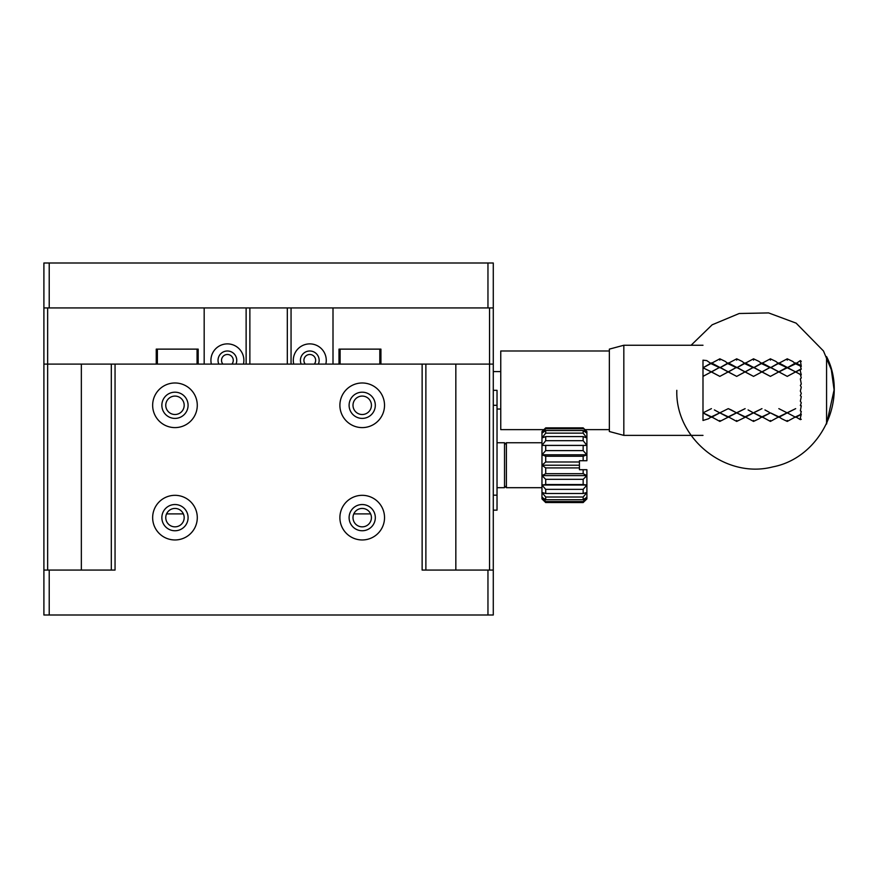 <?xml version="1.0" encoding="UTF-8"?>
<svg xmlns="http://www.w3.org/2000/svg" width="878" height="878" viewBox="0 0 878 878"><rect width="100%" height="100%" fill="white"/><g stroke="black" fill="none" stroke-linecap="round" stroke-linejoin="round"><path stroke-width="1.32" d="M49.223 307.926L43.9 307.926L43.9 262.994L493.282 262.994L493.282 307.926L49.223 307.926L49.223 262.994M43.9 307.926L43.9 364.107L47.642 364.107L47.642 307.926M487.959 262.994L487.959 307.926M489.54 307.926L489.54 364.107L493.282 364.107L493.282 307.926M370.626 513.893L353.801 513.893M183.381 513.893L166.557 513.893M493.282 510.151L497.025 510.151L497.025 495.17L493.282 495.17L493.282 405.296L497.025 405.296L497.025 495.17M497.025 405.296L497.025 390.315L493.282 390.315M246.125 307.926L246.125 364.107M249.868 364.107L249.868 307.926M287.315 307.926L287.315 364.107M291.057 364.107L291.057 307.926M333.003 307.926L333.003 364.107M293.735 364.107A16.473 16.473 0 0 1 307.904 343.989A16.473 16.473 0 0 1 325.826 364.107M204.179 307.926L204.179 364.107M211.357 364.107A16.473 16.473 0 0 1 225.514 343.989A16.473 16.473 0 0 1 243.447 364.107M301.209 364.107A9.362 9.362 0 0 1 307.871 351.189A9.362 9.362 0 0 1 318.363 364.107M218.82 364.107A9.362 9.362 0 0 1 225.481 351.189A9.362 9.362 0 0 1 235.973 364.107M305.27 364.107A5.872 5.872 0 0 1 307.794 354.833A5.872 5.872 0 0 1 314.302 364.107M222.88 364.107A5.872 5.872 0 0 1 225.405 354.833A5.872 5.872 0 0 1 231.913 364.107M583.157 502.523L545.71 502.523L583.157 502.567L586.899 498.913L583.157 502.523L583.157 501.568L586.899 497.266L583.157 499.703L583.157 497.014L586.899 492.481L583.157 493.502L583.157 489.353L586.899 485.029L586.899 475.624L583.157 473.681L583.157 469.708L586.899 469.708L586.899 475.624L583.157 479.322L583.157 484.546L545.71 484.546L545.71 479.322L583.157 479.322M586.899 498.913L586.899 485.029L583.157 484.546M583.157 430.527L586.899 433.161L583.157 427.86L586.899 431.515L586.899 437.946L583.157 433.139L583.157 430.527L545.71 430.527L545.71 433.139L541.967 437.946L545.71 436.585L583.157 436.585L586.899 437.946L586.899 445.398L583.157 440.679L583.157 436.585M583.157 445.442L586.899 445.398L586.899 454.804L583.157 450.623L583.157 445.442L545.71 445.442L545.71 450.623L541.967 454.804L545.71 456.242L583.157 456.242L586.899 454.804L586.899 460.72L579.414 460.72L579.414 461.993L545.71 461.993L545.71 456.242M583.157 499.703L545.71 499.703L541.967 497.266L541.967 498.913L545.71 502.567L545.71 501.568L583.157 501.568M583.157 433.139L545.71 433.139M583.157 428.738L545.71 428.738L545.71 427.86L583.157 427.86M583.157 450.623L545.71 450.623M583.157 440.679L545.71 440.679L545.71 436.585M583.157 473.681L545.71 473.681L545.71 467.919L579.414 467.919L579.414 469.708L583.157 469.708M583.157 460.72L583.157 456.242M583.157 493.502L545.71 493.502L545.71 489.353L583.157 489.353M545.71 499.703L545.71 497.014L583.157 497.014M545.71 427.86L541.967 431.515L541.967 497.266L545.71 501.568M545.71 502.523L541.967 498.913M545.71 428.738L541.967 433.161L545.71 430.527M545.71 440.679L541.967 445.398L545.71 445.442M545.71 461.993L541.967 465.219L545.71 467.919M545.71 473.681L541.967 475.624L545.71 479.322M545.71 484.546L541.967 485.029L545.71 489.353M545.71 493.502L541.967 492.481L545.71 497.014M579.414 467.919L579.414 461.993M541.967 487.685L506.386 487.685L506.386 442.742L504.521 444.619M353 405.296A9.208 9.208 0 0 1 366.817 397.317A9.208 9.208 0 0 1 366.817 413.275A9.208 9.208 0 0 1 353 405.296M353 517.647A9.208 9.208 0 0 1 366.817 509.668A9.208 9.208 0 0 1 366.817 525.615A9.208 9.208 0 0 1 353 517.647M165.766 517.647A9.208 9.208 0 0 1 179.573 509.668A9.208 9.208 0 0 1 179.573 525.615A9.208 9.208 0 0 1 165.766 517.647M165.766 405.296A9.208 9.208 0 0 1 179.573 397.317A9.208 9.208 0 0 1 179.573 413.275A9.208 9.208 0 0 1 165.766 405.296M497.025 487.685L504.521 487.685L504.521 442.742L497.025 442.742M161.859 517.647A13.104 13.104 0 0 1 181.526 506.288A13.104 13.104 0 0 1 181.526 528.995A13.104 13.104 0 0 1 161.859 517.647M349.104 405.296A13.104 13.104 0 0 1 368.76 393.948A13.104 13.104 0 0 1 368.76 416.644A13.104 13.104 0 0 1 349.104 405.296M161.859 405.296A13.104 13.104 0 0 1 181.526 393.948A13.104 13.104 0 0 1 181.526 416.644A13.104 13.104 0 0 1 161.859 405.296M349.104 517.647A13.104 13.104 0 0 1 368.76 506.288A13.104 13.104 0 0 1 368.76 528.995A13.104 13.104 0 0 1 349.104 517.647M157.371 364.107L157.371 349.126L156.24 349.126L156.24 364.107M380.931 364.107L380.931 349.126L379.812 349.126L379.812 364.107M338.996 364.107L338.996 349.126L379.812 349.126M340.115 364.107L340.115 349.126M198.187 364.107L198.187 349.126L197.067 349.126L197.067 364.107M157.371 349.126L197.067 349.126M489.54 570.074L489.54 364.107L111.308 364.107L111.308 570.074M425.874 570.074L425.874 364.107M111.308 364.107L47.642 364.107L47.642 570.074M493.282 364.107L493.282 570.074L422.131 570.074L422.131 364.107M152.651 517.647A22.323 22.323 0 0 1 186.125 498.309A22.323 22.323 0 0 1 186.125 536.974A22.323 22.323 0 0 1 152.651 517.647M339.896 405.296A22.323 22.323 0 0 1 373.369 385.969A22.323 22.323 0 0 1 373.369 424.623A22.323 22.323 0 0 1 339.896 405.296M152.651 405.296A22.323 22.323 0 0 1 186.125 385.969A22.323 22.323 0 0 1 186.125 424.623A22.323 22.323 0 0 1 152.651 405.296M339.896 517.647A22.323 22.323 0 0 1 373.369 498.309A22.323 22.323 0 0 1 373.369 536.974A22.323 22.323 0 0 1 339.896 517.647M493.282 570.074L493.282 615.006L487.959 615.006L487.959 570.074M115.051 364.107L115.051 570.074L43.9 570.074L43.9 364.107M49.223 570.074L49.223 615.006L43.9 615.006L43.9 570.074M487.959 615.006L49.223 615.006M541.967 485.029L586.899 485.029M541.967 475.624L586.899 475.624M541.967 465.219L579.414 465.219M541.967 454.804L586.899 454.804M541.967 445.398L586.899 445.398M801.285 361.352L800.363 360.584L795.677 363.832L787.248 367.783L795.677 362.877L795.677 363.832L792.702 361.418L787.248 358.817L770.401 367.783L778.83 362.877L778.83 363.832L775.856 361.418L770.401 358.817L753.543 367.783L761.972 362.877L761.972 363.832L758.998 361.418L753.543 358.817L736.697 367.783L745.126 362.877L745.126 363.832L742.151 361.418L736.697 358.817L719.839 367.783L728.268 362.877L728.268 363.832L725.294 361.418L719.839 358.817L702.993 367.783L702.993 412.847L706.735 414.899L711.421 417.313L719.839 412.847L711.421 416.809L719.839 421.418L736.697 412.847L745.126 417.313L753.543 412.847L761.972 417.313L770.401 412.847L778.83 417.313L787.248 412.847L795.677 417.313L800.363 414.899L801.285 411.464L800.363 410.871L801.285 405.735L800.363 405.603L801.285 402.728L800.363 401.213L801.285 396.593L800.363 395.627L801.285 393.454L800.363 391.083L801.285 387.176L800.363 385.42L801.285 384.037L800.363 378.901L801.285 377.902L800.363 374.533L795.677 371.877L787.248 376.388L778.83 371.877L770.401 376.388L761.972 371.877L753.543 376.388L745.126 371.877L736.697 376.388L728.268 371.877L719.839 376.388L711.421 371.877L702.993 376.388L719.839 367.256L711.421 371.987L702.993 367.783L702.993 360.167L706.735 360.584L711.421 363.832L711.421 362.877L702.993 367.783L711.421 371.877M800.363 374.533L801.285 374.895L800.363 371.174L800.363 369.287L801.285 369.166L800.363 366.093L800.363 365.27L801.285 366.433L800.363 360.584M800.363 414.899L801.285 414.207L800.363 417.939L800.363 419.629L801.285 419.278M719.839 421.418L719.839 420.474M702.993 412.847L702.993 420.474L708.447 418.795L711.421 416.809L702.993 412.847L711.421 408.643L702.993 412.847M800.363 365.27L795.677 362.877M787.248 358.817L787.248 360.167M801.285 369.166L795.677 371.987L778.83 362.877M787.248 367.256L770.401 376.388L761.972 371.987L770.401 367.256L753.543 376.388L745.126 371.987L753.543 367.256L736.697 376.388L728.268 371.987L736.697 367.256L719.839 376.388L711.421 371.987M800.363 369.287L787.248 376.388L770.401 367.256M795.677 371.877L787.248 367.783L778.83 371.987L761.972 362.877M770.401 358.817L770.401 360.167M753.543 358.817L753.543 360.167M761.972 371.877L753.543 367.256M761.972 371.987L745.126 362.877M736.697 358.817L736.697 360.167M745.126 371.877L736.697 367.256M745.126 371.987L728.268 362.877M719.839 358.817L719.839 360.167M787.248 412.912L778.83 408.643L787.248 412.912L795.677 408.643L778.83 416.809L781.793 418.795L787.248 421.418L795.677 416.809L800.363 419.629M728.268 371.877L719.839 367.256M728.268 371.987L711.421 362.877M770.401 412.912L761.972 416.809L770.401 421.418L778.83 416.809L770.401 412.847M764.947 409.927L769.205 412.265L764.947 409.927M795.677 417.313L787.248 412.847M801.285 414.207L795.677 416.809M787.248 421.418L787.248 420.474M753.543 412.912L761.972 408.643L745.126 416.809L753.543 421.418L758.998 418.795L761.972 416.809L753.543 412.847M748.089 409.927L752.358 412.265L748.089 409.927M770.401 421.418L770.401 420.474M736.697 412.912L745.126 408.643L728.268 416.809L719.839 412.847L728.268 408.643L731.242 409.927L736.697 412.912L728.268 408.643L719.839 412.847L718.654 412.265L719.839 412.912M753.543 421.418L753.543 420.474M745.126 417.313L736.697 421.418L728.268 416.809M714.385 409.927L718.654 412.265L714.385 409.927M719.839 412.847L728.268 417.313M736.697 420.474L736.697 421.418M691.096 345.252L712.146 324.805L739.21 313.501L768.612 312.919L796.137 323.148L823.476 350.981L831.334 369.759L834.1 389.931L826.571 424.019L826.571 356.611C848.796 399.764 820.414 457.888 772.728 466.909C725.766 479.19 675.226 438.824 676.817 390.315M702.993 345.252L623.83 345.252L623.83 435.378L702.993 435.378M623.83 345.252L609.354 349.126L609.354 431.515L623.83 435.378M609.354 350.991L500.756 350.991L500.756 429.638L543.866 429.638M500.756 371.592L493.282 371.592M745.126 416.809L736.697 412.847M719.839 367.783L711.421 363.832M736.697 367.783L728.268 363.832M753.543 367.783L745.126 363.832M770.401 367.783L761.972 363.832M787.248 367.783L778.83 363.832M801.285 374.895L795.677 371.987M801.285 366.433L795.677 363.832M455.836 364.107L455.836 570.074M81.347 570.074L81.347 364.107M541.967 442.742L506.386 442.742M504.521 485.808L506.386 487.685M609.354 429.638L585 429.638M500.756 409.038L497.025 409.038"/></g></svg>
